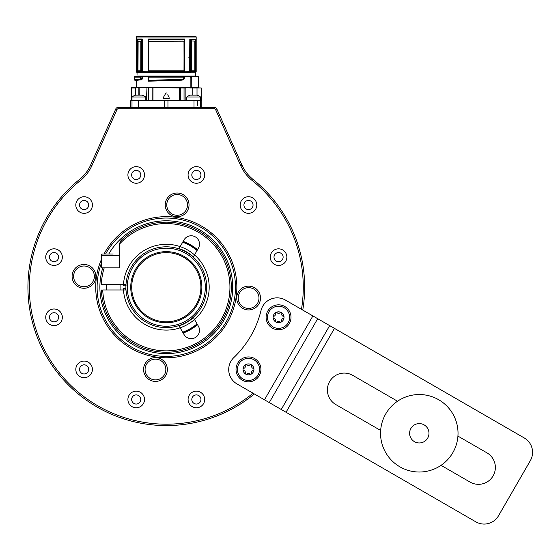 <?xml version="1.0" encoding="UTF-8"?>
<svg xmlns="http://www.w3.org/2000/svg" width="560" height="560" viewBox="0 0 560 560"><rect width="100%" height="100%" fill="white"/><g stroke="black" fill="none" stroke-linecap="round" stroke-linejoin="round"><path stroke-width="0.84" d="M260.498 298.046A11.9 11.9 0 0 0 248.605 286.146A11.9 11.9 0 0 0 236.705 298.046A11.9 11.9 0 0 0 248.605 309.946A11.9 11.9 0 0 0 260.498 298.046M165.235 204.904A11.9 11.9 0 0 0 177.128 216.804A11.9 11.9 0 0 0 189.028 204.904A11.9 11.9 0 0 0 177.128 193.004A11.9 11.9 0 0 0 165.235 204.904M72.093 276.374A11.9 11.9 0 0 0 83.986 288.274A11.9 11.9 0 0 0 95.886 276.374A11.9 11.9 0 0 0 83.986 264.474A11.9 11.9 0 0 0 72.093 276.374M143.563 369.516A11.9 11.9 0 0 0 155.463 381.416A11.9 11.9 0 0 0 167.356 369.516A11.9 11.9 0 0 0 155.463 357.616A11.9 11.9 0 0 0 143.563 369.516M188.076 174.944A8.302 8.302 0 0 0 196.378 183.246A8.302 8.302 0 0 0 204.68 174.944A8.302 8.302 0 0 0 196.378 166.642A8.302 8.302 0 0 0 188.076 174.944M240.177 205.03A8.302 8.302 0 0 0 248.479 213.332A8.302 8.302 0 0 0 256.781 205.03A8.302 8.302 0 0 0 248.479 196.728A8.302 8.302 0 0 0 240.177 205.03M270.256 257.131A8.302 8.302 0 0 0 278.558 265.433A8.302 8.302 0 0 0 286.86 257.131A8.302 8.302 0 0 0 278.558 248.829A8.302 8.302 0 0 0 270.256 257.131M188.076 399.476A8.302 8.302 0 0 0 196.378 407.771A8.302 8.302 0 0 0 204.68 399.476A8.302 8.302 0 0 0 196.378 391.174A8.302 8.302 0 0 0 188.076 399.476M127.911 399.476A8.302 8.302 0 0 0 136.213 407.771A8.302 8.302 0 0 0 144.515 399.476A8.302 8.302 0 0 0 136.213 391.174A8.302 8.302 0 0 0 127.911 399.476M75.81 369.39A8.302 8.302 0 0 0 84.112 377.692A8.302 8.302 0 0 0 92.414 369.39A8.302 8.302 0 0 0 84.112 361.088A8.302 8.302 0 0 0 75.81 369.39M45.731 317.289A8.302 8.302 0 0 0 54.033 325.591A8.302 8.302 0 0 0 62.335 317.289A8.302 8.302 0 0 0 54.033 308.987A8.302 8.302 0 0 0 45.731 317.289M45.731 257.131A8.302 8.302 0 0 0 54.033 265.433A8.302 8.302 0 0 0 62.335 257.131A8.302 8.302 0 0 0 54.033 248.829A8.302 8.302 0 0 0 45.731 257.131M75.81 205.03A8.302 8.302 0 0 0 84.112 213.332A8.302 8.302 0 0 0 92.414 205.03A8.302 8.302 0 0 0 84.112 196.728A8.302 8.302 0 0 0 75.81 205.03M127.911 174.944A8.302 8.302 0 0 0 136.213 183.246A8.302 8.302 0 0 0 144.515 174.944A8.302 8.302 0 0 0 136.213 166.642A8.302 8.302 0 0 0 127.911 174.944M191.807 174.944A4.564 4.564 0 0 0 196.378 179.515A4.564 4.564 0 0 0 200.942 174.944A4.564 4.564 0 0 0 196.378 170.38A4.564 4.564 0 0 0 191.807 174.944M243.915 205.03A4.564 4.564 0 0 0 248.479 209.594A4.564 4.564 0 0 0 253.043 205.03A4.564 4.564 0 0 0 248.479 200.459A4.564 4.564 0 0 0 243.915 205.03M273.994 257.131A4.564 4.564 0 0 0 278.558 261.695A4.564 4.564 0 0 0 283.122 257.131A4.564 4.564 0 0 0 278.558 252.56A4.564 4.564 0 0 0 273.994 257.131M191.807 399.476A4.564 4.564 0 0 0 196.378 404.04A4.564 4.564 0 0 0 200.942 399.476A4.564 4.564 0 0 0 196.378 394.905A4.564 4.564 0 0 0 191.807 399.476M131.649 399.476A4.564 4.564 0 0 0 136.213 404.04A4.564 4.564 0 0 0 140.784 399.476A4.564 4.564 0 0 0 136.213 394.905A4.564 4.564 0 0 0 131.649 399.476M79.548 369.39A4.564 4.564 0 0 0 84.112 373.961A4.564 4.564 0 0 0 88.676 369.39A4.564 4.564 0 0 0 84.112 364.826A4.564 4.564 0 0 0 79.548 369.39M49.469 317.289A4.564 4.564 0 0 0 54.033 321.853A4.564 4.564 0 0 0 58.597 317.289A4.564 4.564 0 0 0 54.033 312.725A4.564 4.564 0 0 0 49.469 317.289M49.469 257.131A4.564 4.564 0 0 0 54.033 261.695A4.564 4.564 0 0 0 58.597 257.131A4.564 4.564 0 0 0 54.033 252.56A4.564 4.564 0 0 0 49.469 257.131M79.548 205.03A4.564 4.564 0 0 0 84.112 209.594A4.564 4.564 0 0 0 88.676 205.03A4.564 4.564 0 0 0 84.112 200.459A4.564 4.564 0 0 0 79.548 205.03M131.649 174.944A4.564 4.564 0 0 0 136.213 179.515A4.564 4.564 0 0 0 140.784 174.944A4.564 4.564 0 0 0 136.213 170.38A4.564 4.564 0 0 0 131.649 174.944M166.292 356.391A69.181 69.181 0 0 0 235.473 287.21A69.181 69.181 0 0 0 105.609 254.002A69.181 69.181 0 0 1 235.473 287.21A69.181 69.181 0 0 1 166.292 356.391A69.181 69.181 0 0 1 101.402 263.228A69.181 69.181 0 0 0 166.292 356.391M183.169 241.374A48.839 48.839 0 0 1 197.547 249.676M197.547 324.744A48.839 48.839 0 0 1 183.169 333.046M302.757 310.079A138.362 138.362 0 0 0 253.036 179.41A38.738 38.738 0 0 1 241.962 165.067L216.839 108.976A2.765 2.765 0 0 0 214.312 107.338L118.279 107.338A2.765 2.765 0 0 0 115.752 108.976L90.629 165.067A38.738 38.738 0 0 1 79.555 179.41A138.362 138.362 0 0 0 59.024 374.598A138.362 138.362 0 0 0 254.331 393.953M145.082 369.516A10.374 10.374 0 0 1 155.463 359.142A10.374 10.374 0 0 1 165.837 369.516A10.374 10.374 0 0 1 155.463 379.89A10.374 10.374 0 0 1 145.082 369.516M238.224 298.046A10.374 10.374 0 0 1 248.605 287.672A10.374 10.374 0 0 1 258.979 298.046A10.374 10.374 0 0 1 248.605 308.42A10.374 10.374 0 0 1 238.224 298.046M166.754 204.904A10.374 10.374 0 0 1 177.128 194.523A10.374 10.374 0 0 1 187.509 204.904A10.374 10.374 0 0 1 177.128 215.278A10.374 10.374 0 0 1 166.754 204.904M73.612 276.374A10.374 10.374 0 0 1 83.986 266A10.374 10.374 0 0 1 94.367 276.374A10.374 10.374 0 0 1 83.986 286.748A10.374 10.374 0 0 1 73.612 276.374M164.563 36.498L140.343 36.498M140.21 36.498L192.311 36.498M136.57 36.659A0.553 0.553 157.6 0 1 136.962 36.498L195.629 36.498A0.553 0.553 -157.6 0 1 196.021 36.659L136.57 36.659A0.553 0.553 112.5 0 0 136.409 37.051L196.182 37.051A0.553 0.553 -112.5 0 0 196.021 36.659M192.171 36.498L168.028 36.498M141.295 41.16L141.295 71.645L141.995 71.645L142.142 39.431L137.599 39.431L138.11 41.125L138.005 70.812L138.033 41.321L140.84 41.125L142.142 39.431A0.553 0.448 90 0 0 142.268 39.039L142.786 40.25L141.995 40.25L140.847 41.321L140.847 70.812L140.49 71.645L138.096 71.645A0.553 0.49 90 0 0 138.586 72.198L137.69 72.254A0.553 0.532 -90 0 1 137.389 71.757L136.409 71.757L136.409 37.051M183.701 72.198L190.302 72.198L190.267 71.645L184.478 71.757L184.478 39.039L184.184 39.431L148.484 39.431L148.582 39.039L148.113 39.655L148.113 71.757L142.324 71.645L142.289 72.198L148.897 72.198A0.553 0.553 -90 0 1 148.344 71.645L148.302 72.254M189.945 39.27L190.596 40.047L189.945 39.27L195.531 39.27L195.538 71.757L195.538 39.27L194.866 41.125L191.296 40.957L194.866 41.125M194.439 72.198L194.859 72.247M190.302 72.198L190.953 72.198A0.553 0.357 -90 0 1 190.596 71.645L190.596 40.047L191.296 40.957L191.296 71.645L190.267 71.645M195.209 72.254L194.733 72.198L195.531 71.75A0.553 0.539 90 0 1 195.237 72.254L196.182 71.757L196.182 37.051M195.237 72.254L196.182 71.757M183.631 76.622L184.261 77.175L183.904 79.296L184.478 77.175L184.317 76.622L183.526 76.622L196.112 76.622A0.553 0.553 44.9 0 1 195.559 76.069L137.032 76.069A0.553 0.553 -44.9 0 1 136.479 76.622L136.507 76.622M136.472 76.622L136.822 76.622M137.851 76.622L138.39 76.622M140.448 76.622L142.24 76.622M183.743 87.696L190.239 87.696L190.155 87.143L136.409 87.143L136.409 80.36L141.715 79.716L142.611 78.309L142.569 76.622L148.162 76.622L148.113 80.577M148.659 76.622L142.219 76.622M153.594 76.622L178.794 76.622M193.074 76.622L195.559 76.622M138.11 76.622L138.516 76.622M148.806 80.598L148.778 76.622L183.519 76.622L183.932 78.379M190.155 77.175L190.484 76.622L198.254 76.622L198.254 87.143L190.155 87.143L190.155 77.175L191.744 77.175L192.08 76.622M183.904 79.296L182.161 80.143L148.407 81.2L148.799 80.598L166.292 80.08L148.33 80.577L148.113 76.902M148.393 80.353L182.581 79.303L182.161 80.143M166.292 80.08L182.308 79.618L183.946 78.82L182.441 79.59L182.721 79.982M148.505 76.902L148.799 80.598M182.434 79.59L175.91 79.814M182.581 79.303L183.785 78.617M148.778 76.622L183.519 76.622L184.478 77.175M184.058 77.175L184.058 78.379L184.478 78.337M191.744 77.175L191.779 87.57L190.372 87.969M191.835 87.857L201.299 87.969L191.814 87.696M141.715 79.716L140.084 79.555L136.409 80.381L134.54 80.101L134.673 76.664L142.212 76.902L142.373 79.016M142.044 76.622L142.611 76.902M146.685 87.143A0.553 0.364 90 0 1 146.321 87.696L185.885 87.969L185.885 100.149L180.495 100.149L180.495 87.969L179.578 87.696L180.075 87.696M167.951 107.338L167.951 100.695L152.978 100.415L180.495 100.149L152.096 100.149L152.096 87.969L153.013 87.696L148.848 87.696M152.18 87.696L152.894 87.696L152.18 87.696M157.437 87.696L175.693 87.696L157.437 87.696M135.933 87.696L131.565 87.696L135.856 87.696L136.409 87.143L142.219 87.143L142.219 87.696L137.06 87.696M138.579 107.338L138.593 100.422L152.978 100.415L153.013 87.696L179.578 87.696L179.627 100.688L167.937 100.422M180.299 87.696L184.044 87.969L184.044 100.149L186.774 100.149M185.612 87.696L191.366 87.969M137.116 87.696L138.152 87.696M141.484 79.842L136.654 80.248M142.611 78.309L141.071 78.309L140.084 79.555L140.672 77.175L134.337 77.175M139.923 79.24L141.386 79.478L142.058 78.785L140.588 78.547M134.337 79.807L139.846 79.282M198.254 87.143L198.807 87.696L192.703 87.696M164.913 94.794L164.003 96.362M166.516 92.995L165.816 93.226L163.1 97.93L163.576 98.763L163.1 97.93M167.678 94.794L168.588 96.362M169.491 97.93L169.008 98.763L169.491 97.93M192.43 87.969L191.786 87.584M130.774 107.338L130.774 100.702L131.985 100.422L131.985 97.041A11.067 11.067 0 0 1 135.583 95.123L142.219 95.123A11.067 11.067 0 0 1 145.817 97.041L131.985 97.041M130.739 107.338L130.739 100.702L135.331 100.422M152.964 100.688L152.096 100.149L148.547 100.149L148.547 87.969L149.268 87.696M145.635 107.065L145.222 107.338M146.321 87.696L139.832 87.696L146.979 87.696L146.426 100.422L148.547 100.149L145.817 100.149M145.817 97.041L145.817 100.422L130.774 100.702L152.369 100.702M179.627 100.688L201.852 100.702L200.606 100.149M200.683 100.422L201.502 100.422M195.706 100.149L195.335 100.422M197.428 105.42L197.428 100.702M169.008 98.763L163.576 98.763M142.324 71.645L141.995 71.645A0.553 0.357 90 0 1 141.638 72.198L138.586 72.198A0.553 0.553 90 0 1 138.033 71.645L137.599 71.645A0.553 0.553 90 0 0 138.152 72.198L140.7 72.198M137.599 71.645L137.417 39.13M142.268 39.039L137.389 39.039L137.732 72.247M137.508 39.627L138.005 41.321L141.008 41.174M141.638 72.198L142.289 72.198L141.638 72.198M138.096 70.812L138.096 71.645L138.033 70.812L140.49 70.812M140.938 72.198A0.553 0.448 -90 0 1 140.49 71.645L141.295 71.645L140.938 72.198M148.33 71.652L148.484 39.431L148.344 71.645L148.848 72.198M148.526 70.812L184.065 70.812L183.988 41.125L184.478 39.039L184.261 39.55L184.478 39.039L148.582 39.039M183.82 70.812L183.519 72.198A0.553 0.553 -90 0 0 184.065 71.645L183.988 41.125L148.519 41.321L148.113 39.655M184.289 72.254L184.261 71.652L183.743 72.198M191.464 40.859L190.764 39.949M191.632 41.223L191.702 70.812L194.845 70.812L194.845 41.321M194.733 72.198L194.271 72.198A0.553 0.553 -90 0 0 194.824 71.645L194.824 70.812M195.286 71.645L194.761 71.645A0.553 0.49 -90 0 1 194.271 72.198L190.953 72.198M191.653 72.198L191.296 71.645L192.101 71.645A0.553 0.448 90 0 1 191.653 72.198L191.653 72.198M183.519 72.198L149.072 72.198L148.526 71.645A0.553 0.553 90 0 0 149.065 72.198L183.694 72.198L184.261 71.652L184.072 41.223M183.995 41.181L148.638 41.321L148.638 70.812M200.606 97.041L200.606 100.422L186.774 100.422L186.774 97.041A11.067 11.067 0 0 1 190.372 95.123L197.008 95.123A11.067 11.067 0 0 1 200.606 97.041L186.774 97.041M264.467 399.805L237.013 383.957A16.604 16.604 0 0 1 233.842 357.574A96.852 96.852 0 0 0 261.009 310.52A16.604 16.604 0 0 1 285.439 300.076L524.265 437.962A16.604 16.604 0 0 1 530.341 460.649L498.519 515.767A16.604 16.604 0 0 1 475.839 521.843L264.467 399.805L312.893 315.931M335.839 404.586L380.653 430.458A38.738 38.738 0 0 1 397.53 401.219L352.723 375.347A16.877 16.877 0 0 0 329.658 381.528A16.877 16.877 0 0 0 335.839 404.586M441.049 465.332L470.043 482.069A16.877 16.877 0 0 0 493.101 475.888A16.877 16.877 0 0 0 486.92 452.83L457.926 436.093M281.246 409.493L329.672 325.619M269.262 402.577L317.688 318.696M438.662 399.728A38.738 38.738 0 0 0 385.742 413.903A38.738 38.738 0 0 0 399.917 466.83A38.738 38.738 0 0 0 452.837 452.648A38.738 38.738 0 0 0 438.662 399.728M424.13 424.886A9.688 9.688 0 0 1 427.679 438.116A9.688 9.688 0 0 1 414.449 441.665A9.688 9.688 0 0 0 427.679 438.116A9.688 9.688 0 0 0 424.13 424.886A9.688 9.688 0 0 0 410.9 428.435A9.688 9.688 0 0 0 414.449 441.665M259.259 375.62A12.453 12.453 0 0 0 254.702 358.61A12.453 12.453 0 0 0 237.692 363.167A12.453 12.453 0 0 0 242.249 380.177A12.453 12.453 0 0 0 259.259 375.62M289.345 323.519A12.453 12.453 0 0 0 284.788 306.509A12.453 12.453 0 0 0 267.771 311.066A12.453 12.453 0 0 0 272.335 328.076A12.453 12.453 0 0 0 289.345 323.519M238.889 363.86A11.067 11.067 0 0 1 254.009 359.807A11.067 11.067 0 0 1 258.062 374.927A11.067 11.067 0 0 1 242.942 378.98A11.067 11.067 0 0 1 238.889 363.86M245.742 364.658A5.467 5.467 0 0 0 245.742 374.122A5.467 5.467 0 0 0 253.946 369.39A5.467 5.467 0 0 0 245.742 364.658A1.092 1.092 0 0 0 245.245 365.918A1.911 1.911 0 0 1 243.852 368.333A1.092 1.092 0 0 0 243.852 370.454A1.911 1.911 0 0 1 245.245 372.869A1.092 1.092 0 0 0 247.086 373.926A1.911 1.911 0 0 1 249.872 373.926A1.092 1.092 0 0 0 251.713 372.869A1.911 1.911 0 0 1 253.099 370.454A1.092 1.092 0 0 0 253.099 368.333A1.911 1.911 0 0 1 251.713 365.918A1.092 1.092 0 0 0 249.872 364.854A1.911 1.911 0 0 1 247.086 364.854A1.092 1.092 0 0 0 245.742 364.658M268.975 311.759A11.067 11.067 0 0 1 284.095 307.706A11.067 11.067 0 0 1 288.141 322.826A11.067 11.067 0 0 1 273.021 326.879A11.067 11.067 0 0 1 268.975 311.759M275.828 312.557A5.467 5.467 0 0 0 275.828 322.021A5.467 5.467 0 0 0 284.025 317.289A5.467 5.467 0 0 0 275.828 312.557A1.092 1.092 0 0 0 275.324 313.817A1.911 1.911 0 0 1 273.931 316.225A1.092 1.092 0 0 0 273.931 318.353A1.911 1.911 0 0 1 275.324 320.761A1.092 1.092 0 0 0 277.165 321.825A1.911 1.911 0 0 1 279.951 321.825A1.092 1.092 0 0 0 281.792 320.761A1.911 1.911 0 0 1 283.185 318.353A1.092 1.092 0 0 0 283.185 316.225A1.911 1.911 0 0 1 281.792 313.817A1.092 1.092 0 0 0 279.951 312.753A1.911 1.911 0 0 1 277.165 312.753A1.092 1.092 0 0 0 275.828 312.557M182.959 241.738A48.426 48.426 0 0 1 197.337 250.04A48.426 48.426 0 0 0 182.959 241.738L195.496 248.577M182.959 332.675A48.426 48.426 0 0 0 197.337 324.38A48.426 48.426 0 0 1 182.959 332.675L191.093 328.804M126.196 285.824L123.424 285.824A42.889 42.889 0 0 1 180.145 246.617L184.009 239.925A8.302 8.302 0 0 1 195.349 236.887A8.302 8.302 0 0 1 198.387 248.227L194.523 254.919A42.889 42.889 0 0 0 180.145 246.617L178.878 248.815M125.713 289.975A40.677 40.677 0 0 1 125.643 288.596L123.424 288.596A42.889 42.889 0 0 0 123.494 289.975L125.986 289.975M178.878 325.605L180.145 327.803A42.889 42.889 0 0 0 194.523 254.919L193.256 257.117M164.913 246.834A40.404 40.404 0 0 0 125.916 285.824M206.675 285.824A40.404 40.404 0 0 0 167.678 246.834M125.916 288.596A40.404 40.404 0 0 0 164.913 327.586M167.678 327.586A40.404 40.404 0 0 0 206.675 288.596M125.895 287.21A40.404 40.404 0 0 1 166.292 246.806A40.404 40.404 0 0 1 206.696 287.21A40.404 40.404 0 0 1 166.292 327.614A40.404 40.404 0 0 1 125.895 287.21M127.281 287.21A39.018 39.018 0 0 1 166.292 248.192A39.018 39.018 0 0 1 205.31 287.21A39.018 39.018 0 0 1 166.292 326.228A39.018 39.018 0 0 1 127.281 287.21M130.739 287.21A35.56 35.56 0 0 1 166.292 251.65A35.56 35.56 0 0 1 201.852 287.21A35.56 35.56 0 0 1 166.292 322.77A35.56 35.56 0 0 1 130.739 287.21M131.705 287.21A34.587 34.587 0 0 0 166.292 321.797A34.587 34.587 0 0 0 200.886 287.21A34.587 34.587 0 0 0 166.292 252.623A34.587 34.587 0 0 0 131.705 287.21M119.469 243.544L119.378 267.841L104.216 267.841A65.03 65.03 0 0 0 101.325 284.445L125.986 284.445M122.857 238.819L123.452 238.287M124.152 237.685L123.473 238.273M122.773 238.889L122.066 239.54M116.872 329.476L117.327 330.001M117.943 330.694L118.727 331.555M118.818 331.646L118.062 330.82M116.039 328.482L115.731 328.097M112.574 323.848L113.162 324.709M109.823 319.452L110.334 320.327M107.996 316.029L107.716 315.441M107.695 315.406L107.261 314.489M107.058 314.041L107.954 315.938M108.003 316.036L108.339 316.701M121.324 240.24A65.03 65.03 0 0 1 222.621 254.709A65.03 65.03 0 0 1 184.45 349.657A65.03 65.03 0 0 1 101.325 289.975A65.03 65.03 0 0 0 184.45 349.657A65.03 65.03 0 0 0 222.621 254.709A65.03 65.03 0 0 0 121.324 240.24L119.378 244.202A63.644 63.644 0 0 1 219.982 253.022A63.644 63.644 0 0 1 185.423 347.914A63.644 63.644 0 0 1 102.711 289.975L123.494 289.975A42.889 42.889 0 0 0 180.145 327.803L184.009 334.495A8.302 8.302 0 0 0 195.349 337.533A8.302 8.302 0 0 0 198.387 326.193L193.256 317.303M120.974 240.618L120.666 241.024M120.134 241.899L119.924 242.312M106.246 289.975L106.246 284.445M120.085 289.975L120.085 284.445M119.378 267.841L101.402 267.841L101.402 255.388L119.378 255.388M107.632 254.002L102.788 254.002A1.386 1.386 0 0 0 101.402 255.388M102.788 254.002L113.162 254.002M194.761 70.812L194.761 71.645L192.101 71.645L192.101 70.812M301.476 309.337A136.976 136.976 0 0 0 252.168 180.488A40.124 40.124 0 0 1 240.702 165.634L215.579 109.543A1.386 1.386 0 0 0 214.312 108.724L118.279 108.724A1.386 1.386 0 0 0 117.012 109.543L91.889 165.634A40.124 40.124 0 0 1 80.423 180.488A136.976 136.976 0 0 0 59.934 373.52A136.976 136.976 0 0 0 253.05 393.211M104.034 254.002A70.567 70.567 0 0 1 236.859 287.21A70.567 70.567 0 0 1 166.292 357.777A70.567 70.567 0 0 1 101.402 259.49M102.767 267.841A66.416 66.416 0 0 0 166.292 353.626A66.416 66.416 0 0 0 232.708 287.21A66.416 66.416 0 0 0 108.78 254.002M252.168 180.488L253.036 179.41M240.702 165.634L241.962 165.067M215.579 109.543L216.839 108.976M214.312 108.724L214.312 107.338M118.279 108.724L118.279 107.338M117.012 109.543L115.752 108.976M91.889 165.634L90.629 165.067M80.423 180.488L79.555 179.41M190.596 57.358L188.853 57.358M141.995 56.434L141.295 56.434M143.031 72.254A0.553 0.434 90 0 1 142.786 71.757L142.786 40.25M189.805 39.326L189.56 72.254M142.219 72.751L137.032 72.751A0.553 0.553 -134.8 0 0 136.724 72.254L136.409 71.757M137.032 74.41L137.032 72.751L190.372 72.751M195.559 76.069L195.559 72.751A0.553 0.553 134.8 0 1 195.867 72.254M148.533 77.175L183.932 77.175M190.372 87.143L195.748 87.143M138.173 87.969L138.173 95.123M140.672 78.309L141.071 78.309L141.071 77.175M192.794 95.123L192.794 87.969L197.015 87.969L197.015 95.123M139.797 95.123L139.832 87.696L142.219 87.696M131.985 100.149L131.292 100.149L131.292 87.969L135.576 87.969L135.576 95.123M201.817 100.702L201.817 107.338M200.599 107.338L200.599 100.702M180.222 100.702L194.012 100.702L194.012 107.338M164.654 100.422L164.64 107.338M130.739 100.702L131.992 100.702L131.992 107.338M180.208 100.422L180.698 100.422M140.847 41.321L140.777 70.812M191.702 41.321L191.8 70.812M148.771 70.812L148.771 71.645L184.247 71.645M184.002 70.812L184.065 41.321M286.034 412.258L334.46 328.384M182.679 242.228A47.873 47.873 0 0 1 197.057 250.53M197.057 323.89A47.873 47.873 0 0 1 182.679 332.192M125.643 285.824A40.677 40.677 0 0 1 125.713 284.445M179.018 248.57A40.677 40.677 0 0 1 193.396 256.872M193.396 317.548A40.677 40.677 0 0 1 179.018 325.85M192.15 76.622L196.112 76.622M153.013 87.696L179.809 87.696M148.729 87.696L149.996 87.696M201.852 107.338L201.852 100.702M142.219 72.198L142.219 71.645M201.299 100.149L201.299 87.969M165.977 100.422L166.628 100.422"/></g></svg>
